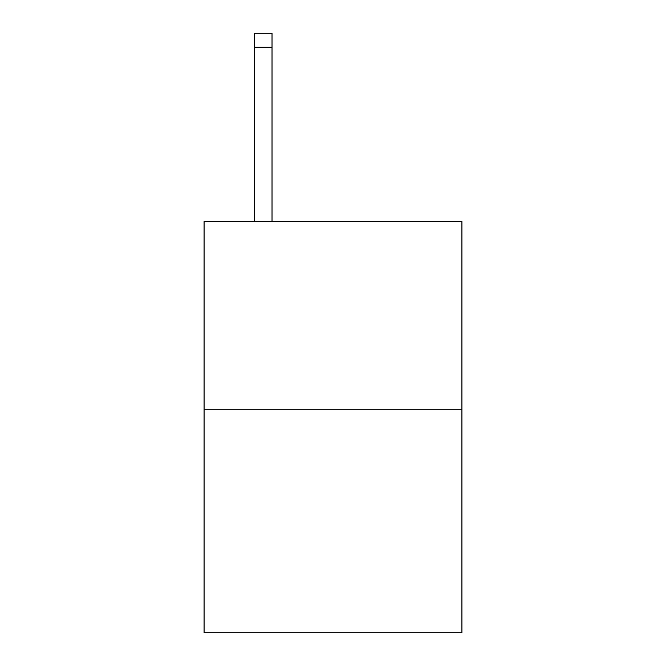 <?xml version="1.0" encoding="UTF-8"?>
<svg xmlns="http://www.w3.org/2000/svg" width="666" height="666" viewBox="0 0 666 666"><rect width="100%" height="100%" fill="white"/><g stroke="black" fill="none" stroke-linecap="round" stroke-linejoin="round"><path stroke-width="1" d="M461.913 409.723L461.913 221.578L204.087 221.578L204.087 632.7L461.913 632.7L461.913 409.723L204.087 409.723M272.028 221.578L272.028 47.236L254.612 47.236L254.612 33.3L272.028 33.3L272.028 47.236M254.612 221.578L254.612 47.236"/></g></svg>
